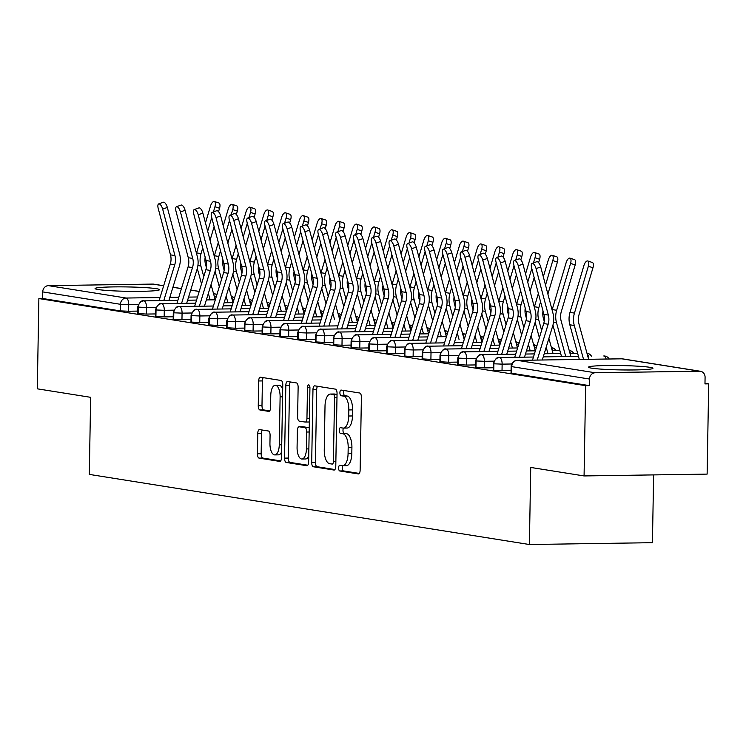 <?xml version="1.0" encoding="UTF-8"?>
<svg xmlns="http://www.w3.org/2000/svg" width="746" height="746" viewBox="0 0 746 746"><rect width="100%" height="100%" fill="white"/><g stroke="black" fill="none" stroke-linecap="round" stroke-linejoin="round"><path stroke-width="1.12" d="M338.6 467.947A2.835 1.222 -90.9 0 0 339.766 470.968L358.313 473.924A4.056 1.744 -90.9 0 0 358.444 473.934A4.056 1.744 -90.9 0 0 360.131 470.157L361.4 397.338A4.056 1.744 -90.9 0 0 359.721 393.011L341.183 390.065A2.835 1.222 -90.9 0 0 341.09 390.055A2.835 1.222 -90.9 0 0 339.906 392.694A2.835 1.222 -90.9 0 0 341.081 395.725L343.477 396.107A12.98 5.586 -90.9 0 1 348.839 409.946L348.736 416.007A12.98 5.586 -90.9 0 1 343.346 428.101A12.98 5.586 -90.9 0 1 342.927 428.064L340.521 427.682A2.835 1.222 -90.9 0 0 340.428 427.682A2.835 1.222 -90.9 0 0 339.253 430.321A2.835 1.222 -90.9 0 0 340.428 433.351L342.824 433.734A12.98 5.586 -90.9 0 1 348.186 447.563L348.074 453.633A12.98 5.586 -90.9 0 1 342.684 465.718A12.98 5.586 -90.9 0 1 342.265 465.69L339.868 465.308A2.835 1.222 -90.9 0 0 339.775 465.299A2.835 1.222 -90.9 0 0 338.6 467.947M342.843 465.718A2.835 1.222 -90.9 0 0 342.321 467.891A2.835 1.222 -90.9 0 0 343.496 470.913L359.274 473.43M344.12 390.531A2.835 1.222 -90.9 0 0 343.636 392.638A2.835 1.222 -90.9 0 0 344.811 395.669L347.207 396.051L343.477 396.107M343.496 428.092A2.835 1.222 -90.9 0 0 342.983 430.265A2.835 1.222 -90.9 0 0 344.158 433.295L346.554 433.678L342.824 433.734M156.38 288.683A32.227 2.182 -179 0 1 159.513 289.681A32.227 2.182 -179 0 1 134.383 291.369A32.227 2.182 -179 0 1 98.211 289.551A32.227 2.182 -179 0 1 95.068 288.553A32.227 2.182 -179 0 1 120.199 286.865A32.227 2.182 -179 0 1 156.38 288.683M649.813 367.302A32.227 2.182 -179 0 1 652.946 368.3A32.227 2.182 -179 0 1 627.815 369.988A32.227 2.182 -179 0 1 591.643 368.17A32.227 2.182 -179 0 1 588.501 367.172A32.227 2.182 -179 0 1 613.632 365.484A32.227 2.182 -179 0 1 649.813 367.302M259.589 429.593A4.056 1.744 -90.9 0 0 259.459 429.584A4.056 1.744 -90.9 0 0 257.771 433.361L257.417 453.792A4.056 1.744 -90.9 0 0 259.086 458.119L279.685 461.401A4.056 1.744 -90.9 0 0 279.815 461.41A4.056 1.744 -90.9 0 0 281.503 457.634L282.771 384.815A4.056 1.744 -90.9 0 0 281.093 380.488L260.503 377.206A4.056 1.744 -90.9 0 0 260.373 377.196A4.056 1.744 -90.9 0 0 258.685 380.973L258.256 405.647A4.056 1.744 -90.9 0 0 259.925 409.974L268.746 411.382A4.056 1.744 -90.9 0 0 268.877 411.391A4.056 1.744 -90.9 0 0 270.556 407.614L270.77 395.371A10.845 4.672 -90.9 0 1 275.283 385.272A10.845 4.672 -90.9 0 1 280.114 396.863L279.274 444.803A10.845 4.672 -90.9 0 1 274.77 454.901A10.845 4.672 -90.9 0 1 269.94 443.31L270.08 435.328A4.056 1.744 -90.9 0 0 268.401 431.001L259.589 429.593M699.599 371.21L621.856 358.817L517.444 360.374L595.196 372.767L699.599 371.21A6.201 5.576 99.1 0 1 700.466 371.275A6.201 5.576 99.1 0 1 705.082 377.308L704.97 383.901L708.7 383.845L707.124 474.111L584.071 475.939L585.647 385.682L589.377 385.626L589.499 379.033L511.747 366.64L511.635 373.233L589.377 385.626M584.071 475.939L530.732 467.444L529.39 544.515L89.296 474.4L90.648 397.32L37.3 388.825L38.876 298.559L585.647 385.682M311.697 462.445A4.056 1.744 -90.9 0 0 313.367 466.763L333.966 470.045A4.056 1.744 -90.9 0 0 334.096 470.055A4.056 1.744 -90.9 0 0 335.784 466.278L337.052 393.459A4.056 1.744 -90.9 0 0 335.374 389.132L314.784 385.85A4.056 1.744 -90.9 0 0 314.653 385.841A4.056 1.744 -90.9 0 0 312.966 389.617L311.697 462.445L315.427 462.389A4.056 1.744 -90.9 0 0 317.097 466.707L334.926 469.551M306.82 465.718L286.231 462.445A4.056 1.744 -90.9 0 1 284.552 458.119L285.83 385.3A4.056 1.744 -90.9 0 1 287.508 381.523A4.056 1.744 -90.9 0 1 287.639 381.532L296.451 382.931A4.056 1.744 -90.9 0 1 298.13 387.258L297.617 416.79A4.056 1.744 -90.9 0 0 299.286 421.117L305.133 422.05A4.056 1.744 -90.9 0 0 305.263 422.059A4.056 1.744 -90.9 0 0 306.951 418.282L307.492 387.528A2.835 1.222 -90.9 0 1 308.667 384.889A2.835 1.222 -90.9 0 1 309.935 387.92L308.639 461.951A4.056 1.744 -90.9 0 1 306.951 465.728A4.056 1.744 -90.9 0 1 306.82 465.718L307.082 465.718M529.39 544.515L652.433 542.678L653.617 474.904M595.196 372.767A6.201 5.576 99.1 0 0 589.499 379.033M38.876 298.559L42.606 298.503L42.718 291.91A6.201 5.576 -80.9 0 1 48.425 285.643L152.827 284.086A6.201 5.576 -80.9 0 1 153.695 284.151L163.663 285.737M704.979 383.257L708.7 383.845M42.606 298.503L120.358 310.895L120.47 304.303L42.718 291.91M138.29 304.499L128.732 304.638L128.61 311.231L137.656 311.101M128.61 311.231L120.358 310.895M511.635 373.233L511.029 373.047L511.141 366.454L511.747 366.64A6.201 5.576 99.1 0 1 517.444 360.374A6.201 2.667 -90.9 0 0 517.248 360.365A6.201 2.667 -90.9 0 0 516.931 360.411M156.063 307.333L146.514 307.473L146.393 314.066L137.618 313.553L137.73 306.951L138.252 307.128A6.201 5.576 -80.9 0 1 143.95 300.871L177.846 300.358L143.838 300.862A6.201 2.667 -90.9 0 0 143.661 300.88M146.393 314.066L155.438 313.935M173.846 310.168L164.288 310.308L164.176 316.901L155.401 316.379L155.513 309.786L156.035 309.963A6.201 5.576 -80.9 0 1 161.733 303.697L195.62 303.193L161.621 303.697A6.201 2.667 -90.9 0 0 161.444 303.715M164.176 316.901L173.221 316.77M191.629 312.994L182.071 313.143L181.959 319.736L173.184 319.213L173.296 312.621L173.809 312.798A6.201 5.576 -80.9 0 1 179.516 306.531L213.403 306.028M181.959 319.736L191.004 319.596M209.412 315.828L199.853 315.978L199.742 322.57L190.957 322.048L191.079 315.455L191.591 315.633A6.201 5.576 -80.9 0 1 197.298 309.366L231.185 308.863L197.186 309.366A6.201 2.667 -90.9 0 0 197.009 309.376M199.742 322.57L208.787 322.431M227.194 318.663L217.636 318.803L217.524 325.405L208.74 324.883L208.861 318.29L209.374 318.467A6.201 5.576 -80.9 0 1 215.072 312.201L248.968 311.697L214.969 312.192A6.201 2.667 -90.9 0 0 214.792 312.21M217.524 325.405L226.57 325.265M244.977 321.498L235.419 321.638L235.298 328.231L226.523 327.718L226.635 321.125L227.157 321.302A6.201 5.576 -80.9 0 1 232.855 315.036L266.751 314.523L232.743 315.026A6.201 2.667 -90.9 0 0 232.566 315.045M235.298 328.231L244.343 328.1M262.76 324.333L253.202 324.473L253.08 331.065L244.306 330.553L244.418 323.95L244.94 324.128A6.201 5.576 -80.9 0 1 250.637 317.861L284.534 317.358L250.525 317.861A6.201 2.667 -90.9 0 0 250.348 317.88M253.08 331.065L262.126 330.935M280.533 327.168L270.975 327.308L270.863 333.9L262.088 333.378L262.2 326.785L262.723 326.962A6.201 5.576 -80.9 0 1 268.42 320.696L302.307 320.193L268.308 320.696A6.201 2.667 -90.9 0 0 268.131 320.715M270.863 333.9L279.909 333.77M298.316 329.993L288.758 330.142L288.646 336.735L279.871 336.213L279.983 329.62L280.496 329.797A6.201 5.576 -80.9 0 1 286.203 323.531L320.09 323.027L286.091 323.531A6.201 2.667 -90.9 0 0 285.914 323.54M288.646 336.735L297.691 336.595M316.099 332.828L306.541 332.977L306.429 339.57L297.645 339.048L297.766 332.455L298.279 332.632A6.201 5.576 -80.9 0 1 303.986 326.366L337.873 325.862L303.874 326.366A6.201 2.667 -90.9 0 0 303.697 326.375M306.429 339.57L315.474 339.43M333.882 335.663L324.324 335.803L324.212 342.405L315.427 341.882L315.549 335.29L316.062 335.467A6.201 5.576 -80.9 0 1 321.768 329.2L355.655 328.697L321.657 329.191A6.201 2.667 -90.9 0 0 321.479 329.21M324.212 342.405L333.257 342.265M351.664 338.498L342.106 338.637L341.985 345.23L333.21 344.717L333.322 338.115L333.844 338.302A6.201 5.576 -80.9 0 1 339.542 332.035L373.438 331.522L339.43 332.026A6.201 2.667 -90.9 0 0 339.262 332.045M341.985 345.23L351.04 345.1M369.447 341.332L359.889 341.472L359.768 348.065L350.993 347.552L351.105 340.95L351.627 341.127A6.201 5.576 -80.9 0 1 357.325 334.861L391.221 334.357L357.213 334.861A6.201 2.667 -90.9 0 0 357.036 334.879M359.768 348.065L368.813 347.934M387.221 344.167L377.663 344.307L377.551 350.9L368.776 350.378L368.888 343.785L369.41 343.962A6.201 5.576 -80.9 0 1 375.107 337.696L409.004 337.192L374.996 337.696A6.201 2.667 -90.9 0 0 374.818 337.714M377.551 350.9L386.596 350.769M405.003 346.993L395.445 347.142L395.333 353.735L386.559 353.212L386.67 346.62L387.193 346.797A6.201 5.576 -80.9 0 1 392.89 340.53L426.777 340.027M395.333 353.735L404.379 353.595M422.786 349.827L413.228 349.967L413.116 356.569L404.341 356.047L404.453 349.454L404.966 349.632A6.201 5.576 -80.9 0 1 410.673 343.365L444.56 342.862M413.116 356.569L422.161 356.429M440.569 352.662L431.011 352.802L430.899 359.395L422.115 358.882L422.236 352.289L422.749 352.466A6.201 5.576 -80.9 0 1 428.456 346.2L462.343 345.696L428.344 346.191A6.201 2.667 -90.9 0 0 428.167 346.209M430.899 359.395L439.944 359.264M458.352 355.497L448.794 355.637L448.682 362.23L439.898 361.717L440.019 355.115L440.532 355.292A6.201 5.576 -80.9 0 1 446.229 349.035L480.126 348.522L446.117 349.025A6.201 2.667 -90.9 0 0 445.949 349.044M448.682 362.23L457.727 362.099M476.135 358.332L466.576 358.472L466.455 365.064L457.68 364.542L457.792 357.949L458.314 358.127A6.201 5.576 -80.9 0 1 464.012 351.86L497.908 351.357L463.9 351.86A6.201 2.667 -90.9 0 0 463.723 351.879M466.455 365.064L475.5 364.934M493.917 361.157L484.359 361.306L484.238 367.899L475.463 367.377L475.575 360.784L476.097 360.961A6.201 5.576 -80.9 0 1 481.795 354.695L515.691 354.191M484.238 367.899L493.283 367.759M511.7 363.992L502.133 364.141L502.021 370.734L493.246 370.212L493.358 363.619L493.88 363.796A6.201 5.576 -80.9 0 1 499.578 357.53L533.465 357.026L499.466 357.53A6.201 2.667 -90.9 0 0 499.288 357.539M502.021 370.734L511.066 370.594M606.144 359.04A6.201 2.667 -90.9 0 0 603.98 355.973A6.201 2.667 -90.9 0 0 603.868 355.973L603.98 355.973A6.201 5.576 -80.9 0 1 604.465 355.991A6.201 5.576 -80.9 0 1 604.847 356.038A6.201 6.201 0 0 1 609.202 358.994M543.247 356.877L578.467 356.355L543.247 356.877M493.759 370.389L493.88 363.796L502.133 364.141A6.201 2.667 -90.9 0 0 499.578 357.53A6.201 2.667 -90.9 0 0 499.466 357.53C497.293 356.747 495.26 358.779 493.358 363.619M586.962 353.184A6.201 5.576 -80.9 0 1 587.065 353.203A6.201 6.201 0 0 1 591.419 356.159M534.425 353.902L525.464 354.042L534.425 353.912M544.198 353.763L560.684 353.52L544.198 353.763M570.009 353.38L577.618 353.268L570.009 353.38M475.976 367.554L476.097 360.961L484.359 361.306A6.201 2.667 -90.9 0 0 481.795 354.695A6.201 2.667 -90.9 0 0 481.683 354.695A6.201 2.667 -90.9 0 0 481.506 354.704M569.179 350.35A6.201 5.576 -80.9 0 1 569.291 350.368A6.201 6.201 0 0 1 573.637 353.324M507.681 351.217L516.642 351.077L507.681 351.207M526.415 350.937L535.376 350.797L526.415 350.928M552.226 350.545L559.845 350.433L552.226 350.545M458.203 364.719L458.314 358.127L466.576 358.472A6.201 2.667 -90.9 0 0 464.012 351.86A6.201 2.667 -90.9 0 0 463.9 351.86C461.727 351.077 459.695 353.11 457.792 357.949M551.397 347.524A6.201 5.576 -80.9 0 1 551.508 347.533A6.201 6.201 0 0 1 555.854 350.489M489.898 348.382L498.86 348.242L489.898 348.373M508.632 348.102L517.593 347.962L508.632 348.093M534.444 347.72L536.327 347.692L534.444 347.711M440.42 361.894L440.532 355.292L448.794 355.637A6.201 2.667 -90.9 0 0 446.229 349.035A6.201 2.667 -90.9 0 0 446.117 349.025C443.945 348.242 441.912 350.275 440.019 355.115M533.623 344.689A6.201 5.576 -80.9 0 1 533.726 344.699A6.201 6.201 0 0 1 536.803 346.135M472.115 345.547L481.077 345.417L472.115 345.538M490.849 345.267L499.811 345.137L490.849 345.258M516.661 344.885L518.545 344.857L516.661 344.876M422.637 359.059L422.749 352.466L431.011 352.802A6.201 2.667 -90.9 0 0 428.456 346.2A6.201 2.667 -90.9 0 0 428.344 346.191C426.171 345.407 424.129 347.44 422.236 352.289M515.84 341.855A6.201 5.576 -80.9 0 1 515.943 341.873A6.201 6.201 0 0 1 519.02 343.3M463.294 342.573L454.333 342.703L463.294 342.582M482.028 342.293L473.067 342.433L482.028 342.302M500.762 342.013L498.878 342.041L500.762 342.022M404.854 356.224L404.966 349.632L413.228 349.967A6.201 2.667 -90.9 0 0 410.673 343.365A6.201 2.667 -90.9 0 0 410.561 343.356A6.201 2.667 -90.9 0 0 410.384 343.374M498.058 339.02A6.201 5.576 -80.9 0 1 498.16 339.038A6.201 6.201 0 0 1 501.237 340.465M481.105 339.216L482.979 339.188L481.105 339.206M387.071 353.39L387.193 346.797L395.445 347.142A6.201 2.667 -90.9 0 0 392.89 340.53A6.201 2.667 -90.9 0 0 392.778 340.53A6.201 2.667 -90.9 0 0 392.601 340.54M480.275 336.185A6.201 5.576 -80.9 0 1 480.377 336.204A6.201 6.201 0 0 1 483.455 337.63M418.776 337.043L427.728 336.912L418.776 337.043M437.51 336.763L446.462 336.632L437.51 336.763M369.289 350.555L369.41 343.962L377.663 344.307A6.201 2.667 -90.9 0 0 375.107 337.696A6.201 2.667 -90.9 0 0 374.996 337.696C372.823 336.912 370.79 338.945 368.888 343.785M462.492 333.35A6.201 5.576 -80.9 0 1 462.595 333.369A6.201 6.201 0 0 1 465.672 334.805M400.994 334.217L409.955 334.077L400.994 334.208M419.728 333.938L428.689 333.798L419.728 333.928M445.539 333.546L447.413 333.518L445.539 333.546M351.506 347.729L351.627 341.127L359.889 341.472A6.201 2.667 -90.9 0 0 357.325 334.861A6.201 2.667 -90.9 0 0 357.213 334.861C355.04 334.077 353.007 336.11 351.105 340.95M444.709 330.525A6.201 5.576 -80.9 0 1 444.821 330.534A6.201 6.201 0 0 1 447.889 331.97M383.211 331.383L392.172 331.243L383.211 331.373M410.906 330.963L401.945 331.093L410.906 330.972M429.64 330.683L427.756 330.711L429.64 330.692M333.732 344.894L333.844 338.302L342.106 338.637A6.201 2.667 -90.9 0 0 339.542 332.035A6.201 2.667 -90.9 0 0 339.43 332.026C337.257 331.243 335.224 333.275 333.322 338.115M426.926 327.69A6.201 5.576 -80.9 0 1 427.038 327.708A6.201 6.201 0 0 1 430.116 329.135M365.428 328.548L374.389 328.417L365.428 328.538M384.162 328.268L393.123 328.137L384.162 328.259M409.974 327.886L411.857 327.858L409.974 327.876M315.95 342.06L316.062 335.467L324.324 335.803A6.201 2.667 -90.9 0 0 321.768 329.2A6.201 2.667 -90.9 0 0 321.657 329.191C319.475 328.417 317.442 330.441 315.549 335.29M409.153 324.855A6.201 5.576 -80.9 0 1 409.256 324.874A6.201 6.201 0 0 1 412.333 326.3M347.645 325.713L356.607 325.582L347.645 325.713M366.379 325.433L375.341 325.303L366.379 325.433M392.2 325.051L394.075 325.023L392.191 325.042M298.167 339.225L298.279 332.632L306.541 332.977A6.201 2.667 -90.9 0 0 303.986 326.366A6.201 2.667 -90.9 0 0 303.874 326.366C301.701 325.582 299.659 327.615 297.766 332.455M391.37 322.02A6.201 5.576 -80.9 0 1 391.473 322.039A6.201 6.201 0 0 1 394.55 323.466M348.596 322.598L357.558 322.468L348.596 322.598M374.417 322.216L376.292 322.188L374.417 322.216M280.384 336.39L280.496 329.797L288.758 330.142A6.201 2.667 -90.9 0 0 286.203 323.531A6.201 2.667 -90.9 0 0 286.091 323.531C283.918 322.748 281.876 324.78 279.983 329.62M373.587 319.185A6.201 5.576 -80.9 0 1 373.69 319.204A6.201 6.201 0 0 1 376.767 320.631M312.089 320.053L321.041 319.913L312.089 320.043M356.635 319.381L358.509 319.353L356.635 319.381M262.601 333.555L262.723 326.962L270.975 327.308A6.201 2.667 -90.9 0 0 268.42 320.696A6.201 2.667 -90.9 0 0 268.308 320.696C266.135 319.913 264.103 321.946 262.2 326.785M355.805 316.36A6.201 5.576 -80.9 0 1 355.907 316.369A6.201 6.201 0 0 1 358.985 317.805M294.306 317.218L303.268 317.078L294.306 317.209M313.04 316.938L321.992 316.798L313.04 316.929M338.852 316.546L340.726 316.518L338.852 316.546M244.819 330.73L244.94 324.128L253.202 324.473A6.201 2.667 -90.9 0 0 250.637 317.861A6.201 2.667 -90.9 0 0 250.525 317.861C248.353 317.078 246.32 319.111 244.418 323.95M338.022 313.525A6.201 5.576 -80.9 0 1 338.134 313.534A6.201 6.201 0 0 1 341.202 314.971M276.524 314.383L285.485 314.252L276.524 314.374M295.257 314.103L304.219 313.973L295.257 314.094M321.069 313.721L322.953 313.693L321.069 313.712M227.045 327.895L227.157 321.302L235.419 321.638A6.201 2.667 -90.9 0 0 232.855 315.036A6.201 2.667 -90.9 0 0 232.743 315.026C230.57 314.243 228.537 316.276 226.635 321.125M320.239 310.69A6.201 5.576 -80.9 0 1 320.351 310.709A6.201 6.201 0 0 1 323.428 312.136M258.741 311.548L267.702 311.418L258.741 311.539M277.475 311.269L286.436 311.138L277.475 311.269M303.286 310.886L305.17 310.858L303.286 310.877M209.262 325.06L209.374 318.467L217.636 318.803A6.201 2.667 -90.9 0 0 215.072 312.201A6.201 2.667 -90.9 0 0 214.969 312.192C212.787 311.418 210.754 313.441 208.861 318.29M302.466 307.856A6.201 5.576 -80.9 0 1 302.568 307.874A6.201 6.201 0 0 1 305.646 309.301M240.958 308.713L249.919 308.583L240.958 308.713M259.692 308.434L268.653 308.303L259.692 308.434M285.504 308.051L287.387 308.023L285.504 308.042M191.48 322.225L191.591 315.633L199.853 315.978A6.201 2.667 -90.9 0 0 197.298 309.366A6.201 2.667 -90.9 0 0 197.186 309.366C195.014 308.583 192.972 310.616 191.079 315.455M284.683 305.021A6.201 5.576 -80.9 0 1 284.785 305.039A6.201 6.201 0 0 1 287.863 306.466M232.137 305.739L223.175 305.879L232.137 305.748M241.909 305.599L250.87 305.468L241.909 305.599M173.697 319.391L173.809 312.798L182.071 313.143A6.201 2.667 -90.9 0 0 179.516 306.531A6.201 2.667 -90.9 0 0 179.404 306.531A6.201 2.667 -90.9 0 0 179.226 306.55M266.9 302.186A6.201 5.576 -80.9 0 1 267.003 302.205A6.201 6.201 0 0 1 270.08 303.641M224.126 302.773L233.088 302.634L224.136 302.764M249.947 302.382L251.822 302.354L249.947 302.382M155.914 316.556L156.035 309.963L164.288 310.308A6.201 2.667 -90.9 0 0 161.733 303.697A6.201 2.667 -90.9 0 0 161.621 303.697C159.448 302.913 157.415 304.946 155.513 309.786M249.117 299.36A6.201 5.576 -80.9 0 1 249.22 299.37A6.201 6.201 0 0 1 252.297 300.806M187.619 300.218L196.571 300.079L187.619 300.209M206.353 299.939L215.305 299.799L206.353 299.929M232.165 299.556L234.039 299.528L232.165 299.547M138.131 313.73L138.252 307.128L146.514 307.473A6.201 2.667 -90.9 0 0 143.95 300.871A6.201 2.667 -90.9 0 0 143.838 300.862C141.665 300.079 139.633 302.111 137.73 306.951M345.995 465.635A12.98 5.586 -90.9 0 0 346.414 465.663A12.98 5.586 -90.9 0 0 351.804 453.577L348.074 453.633M346.554 433.678A12.98 5.586 -90.9 0 1 351.916 447.507L351.804 453.577M346.648 428.008A12.98 5.586 -90.9 0 0 347.067 428.045A12.98 5.586 -90.9 0 0 352.466 415.951L348.736 416.007M347.207 396.051A12.98 5.586 -90.9 0 1 352.569 409.89L352.466 415.951M317.554 386.297A4.056 1.744 -90.9 0 0 316.696 389.571L315.427 462.389M332.147 464.077A2.835 1.222 -90.9 0 0 332.231 464.087A2.835 1.222 -90.9 0 0 333.415 461.438L334.534 397.525A2.835 1.222 -90.9 0 0 333.359 394.494L330.823 394.093A12.98 5.586 -90.9 0 0 330.403 394.056A12.98 5.586 -90.9 0 0 325.014 406.15L324.258 449.838A12.98 5.586 -90.9 0 0 329.611 463.676L332.147 464.077M333.714 394.047A12.98 5.586 -90.9 0 1 334.133 394A12.98 5.586 -90.9 0 1 334.553 394.037L337.033 394.429L333.359 394.494M307.781 465.224L289.961 462.389L286.231 462.445M290.408 381.971A4.056 1.744 -90.9 0 0 289.551 385.244L288.282 458.063A4.056 1.744 -90.9 0 0 289.961 462.389M305.394 422.04L308.863 421.994A4.056 1.744 -90.9 0 0 308.993 422.003A4.056 1.744 -90.9 0 0 309.338 421.919M297.076 447.432A10.845 4.672 -90.9 0 0 301.906 459.023A10.845 4.672 -90.9 0 0 306.42 448.924L306.709 432.037A4.056 1.744 -90.9 0 0 305.039 427.71L299.193 426.777A4.056 1.744 -90.9 0 0 299.062 426.768A4.056 1.744 -90.9 0 0 297.374 430.545L297.076 447.432M301.906 459.023L305.636 458.967A10.845 4.672 -90.9 0 0 308.741 456.095M309.236 427.878A4.056 1.744 -90.9 0 0 308.769 427.654L305.039 427.71M302.662 426.731A4.056 1.744 -90.9 0 1 302.792 426.712A4.056 1.744 -90.9 0 1 302.923 426.721L308.769 427.654M274.77 454.901L278.491 454.846A10.845 4.672 -90.9 0 0 281.596 451.973M282.697 389.17A10.845 4.672 -90.9 0 0 279.004 385.216L275.283 385.272M263.273 377.644A4.056 1.744 -90.9 0 0 262.415 380.917L261.986 405.591A4.056 1.744 -90.9 0 0 263.655 409.918L269.698 410.878M262.359 430.041A4.056 1.744 -90.9 0 0 261.501 433.305L261.147 453.736A4.056 1.744 -90.9 0 0 262.816 458.063L280.645 460.897M587.755 260.979L592.361 262.499A5.166 2.229 108.3 0 1 592.967 267.758L588.361 266.238A5.166 2.229 -71.7 0 0 587.755 260.979A5.166 2.229 -71.7 0 0 583.913 265.529L570 312.397A20.655 18.594 99.1 0 0 569.832 324.79L579.306 359.441M588.631 359.302L578.924 323.792A15.284 13.764 -80.9 0 1 579.045 314.625L592.967 267.758M588.361 266.238L574.448 313.106A20.655 18.594 99.1 0 0 574.28 325.498L583.54 359.376M536.066 268.607A5.166 2.024 -109.6 0 0 532.112 263.385A5.166 2.024 -109.6 0 0 531.618 267.898L543.909 314.374L548.347 315.082L536.066 268.607L540.719 266.947L553.01 313.432A20.655 18.594 -80.9 0 1 552.739 325.825L542.286 359.992M532.112 263.385L536.766 261.725A5.166 2.024 70.4 0 1 540.719 266.947M537.204 360.066L548.151 324.258A15.284 13.764 99.1 0 0 548.347 315.082M532.513 360.131L543.713 323.55A15.284 13.764 99.1 0 0 543.909 314.374M569.972 258.144L574.579 259.664A5.166 2.229 108.3 0 1 575.185 264.923L570.578 263.403A5.166 2.229 -71.7 0 0 569.972 258.144A5.166 2.229 -71.7 0 0 566.13 262.695L552.217 309.571A20.655 18.594 99.1 0 0 552.096 309.982M570.849 356.457L561.141 320.966A15.284 13.764 -80.9 0 1 561.262 311.791L575.185 264.923M570.578 263.403L556.665 310.271A20.655 18.594 99.1 0 0 556.497 322.664L565.757 356.541M552.935 325.163L561.524 356.597M552.199 255.309L556.796 256.829A5.166 2.229 108.3 0 1 557.402 262.088L552.795 260.568A5.166 2.229 -71.7 0 0 552.199 255.309A5.166 2.229 -71.7 0 0 548.357 259.86L543.33 276.794M553.066 353.632L548.897 338.376M544.235 321.302L543.358 318.132A15.284 13.764 -80.9 0 1 543.013 310.998M547.9 294.092L557.402 262.088M552.795 260.568L545.522 285.093M540.57 301.757L538.882 307.445A20.655 18.594 99.1 0 0 538.715 319.829L541.605 330.403M538.379 293.467L534.434 306.737A20.655 18.594 99.1 0 0 534.313 307.156M535.152 322.337L539.367 337.751M546.203 347.198L547.984 353.707M534.416 252.484L539.013 254.004A5.166 2.229 108.3 0 1 539.619 259.254L535.022 257.743A5.166 2.229 -71.7 0 0 534.416 252.484A5.166 2.229 -71.7 0 0 530.574 257.034L525.548 273.959M535.292 350.797L531.115 335.551M526.452 318.467L525.585 315.297A15.284 13.764 -80.9 0 1 525.231 308.173M530.117 291.266L534.183 277.577M538.612 262.657L539.619 259.254M535.022 257.743L533.483 262.9M531.795 268.579L527.739 282.258M522.787 298.922L521.1 304.61A20.655 18.594 99.1 0 0 520.941 317.003L523.832 327.578M520.596 290.632L516.661 303.902A20.655 18.594 99.1 0 0 516.54 304.321M517.37 319.502L521.585 334.917M528.42 344.372L530.201 350.872M516.633 249.649L521.23 251.169A5.166 2.229 108.3 0 1 521.836 256.428L517.239 254.908A5.166 2.229 -71.7 0 0 516.633 249.649A5.166 2.229 -71.7 0 0 512.791 254.2L507.765 271.134M517.51 347.962L513.341 332.716M508.669 315.633L507.802 312.462A15.284 13.764 -80.9 0 1 507.448 305.338M512.334 288.432L516.4 274.742M520.829 259.822L521.836 256.428M517.239 254.908L515.7 260.065M514.022 265.744L509.956 279.424M505.005 296.087L503.317 301.776A20.655 18.594 99.1 0 0 503.158 314.169L506.049 324.743M502.813 287.797L498.878 301.067A20.655 18.594 99.1 0 0 498.757 301.487M499.587 316.668L503.802 332.082M510.637 341.537L512.418 348.037M518.284 265.772A5.166 2.024 -109.6 0 0 514.33 260.55A5.166 2.024 -109.6 0 0 513.835 265.063L526.126 311.539L530.574 312.248L518.284 265.772L522.946 264.112L535.227 310.597A20.655 18.594 -80.9 0 1 534.957 322.99L524.513 357.157M514.33 260.55L518.992 258.899A5.166 2.024 70.4 0 1 522.946 264.112M519.421 357.231L530.369 321.423A15.284 13.764 99.1 0 0 530.574 312.248M514.74 357.297L525.93 320.715A15.284 13.764 99.1 0 0 526.126 311.539M500.501 262.937A5.166 2.024 -109.6 0 0 496.547 257.715A5.166 2.024 -109.6 0 0 496.062 262.228L508.343 308.713L512.791 309.422L500.501 262.937L505.163 261.286L517.444 307.762A20.655 18.594 -80.9 0 1 517.183 320.155L506.73 354.322M496.547 257.715L501.209 256.065A5.166 2.024 70.4 0 1 505.163 261.286M501.638 354.397L512.595 318.589A15.284 13.764 99.1 0 0 512.791 309.422M496.957 354.462L508.147 317.88A15.284 13.764 99.1 0 0 508.343 308.713M482.718 260.102A5.166 2.024 -109.6 0 0 478.764 254.89A5.166 2.024 -109.6 0 0 478.279 259.394L490.56 305.879L495.008 306.587L482.718 260.102L487.38 258.452L499.661 304.928A20.655 18.594 -80.9 0 1 499.4 317.32L488.947 351.487M478.764 254.89L483.427 253.23A5.166 2.024 70.4 0 1 487.38 258.452M483.856 351.562L494.812 315.754A15.284 13.764 99.1 0 0 495.008 306.587M479.174 351.636L490.364 315.045A15.284 13.764 99.1 0 0 490.56 305.879M464.945 257.277A5.166 2.024 -109.6 0 0 460.991 252.055A5.166 2.024 -109.6 0 0 460.496 256.568L472.777 303.044L477.226 303.753L464.945 257.277L469.598 255.617L481.888 302.093A20.655 18.594 -80.9 0 1 481.618 314.486L471.164 348.652M460.991 252.055L465.644 250.395A5.166 2.024 70.4 0 1 469.598 255.617M466.073 348.727L477.03 312.919A15.284 13.764 99.1 0 0 477.226 303.753M461.392 348.802L472.582 312.21A15.284 13.764 99.1 0 0 472.777 303.044M498.85 246.814L503.457 248.334A5.166 2.229 108.3 0 1 504.054 253.593L499.456 252.073A5.166 2.229 -71.7 0 0 498.85 246.814A5.166 2.229 -71.7 0 0 495.008 251.365L489.982 268.299M499.727 345.128L495.558 329.881M490.887 312.807L490.019 309.627A15.284 13.764 -80.9 0 1 489.674 302.503M494.551 285.597L498.617 271.917M503.046 256.997L504.054 253.593M499.456 252.073L497.927 257.23M496.239 262.909L492.173 276.589M487.231 293.262L485.543 298.941A20.655 18.594 99.1 0 0 485.376 311.334L488.266 321.908M485.031 284.963L481.095 298.232A20.655 18.594 99.1 0 0 480.974 298.652M481.804 313.833L486.019 329.247M492.854 338.703L494.635 345.202M447.162 254.442A5.166 2.024 -109.6 0 0 443.208 249.22A5.166 2.024 -109.6 0 0 442.714 253.733L455.004 300.209L459.443 300.918L447.162 254.442L451.815 252.782L464.105 299.258A20.655 18.594 -80.9 0 1 463.835 311.651L453.381 345.818M443.208 249.22L447.861 247.56A5.166 2.024 70.4 0 1 451.815 252.782M448.299 345.892L459.247 310.094A15.284 13.764 99.1 0 0 459.443 300.918M443.609 345.967L454.799 309.385A15.284 13.764 99.1 0 0 455.004 300.209M481.067 243.979L485.674 245.499A5.166 2.229 108.3 0 1 486.271 250.759L481.674 249.239A5.166 2.229 -71.7 0 0 481.067 243.979A5.166 2.229 -71.7 0 0 477.226 248.53L472.199 265.464M481.944 342.293L477.776 327.046M473.104 309.972L472.237 306.802A15.284 13.764 -80.9 0 1 471.892 299.668M476.778 282.762L480.834 269.082M485.264 254.162L486.271 250.759M481.674 249.239L480.144 254.395M478.456 260.074L474.391 273.763M469.448 290.427L467.761 296.106A20.655 18.594 99.1 0 0 467.593 308.499L470.484 319.074M467.257 282.128L463.313 295.397A20.655 18.594 99.1 0 0 463.191 295.817M464.021 310.998L468.236 326.412M475.081 335.868L476.853 342.367M463.285 241.145L467.891 242.664A5.166 2.229 108.3 0 1 468.497 247.924L463.891 246.404A5.166 2.229 -71.7 0 0 463.285 241.145A5.166 2.229 -71.7 0 0 459.443 245.695L454.417 262.629M464.161 339.467L459.993 324.212M455.321 307.138L454.454 303.967A15.284 13.764 -80.9 0 1 454.109 296.833M458.995 279.927L463.052 266.247M467.481 251.327L468.497 247.924M463.891 246.404L462.361 251.561M460.674 257.239L456.608 270.929M451.666 287.592L449.978 293.281A20.655 18.594 99.1 0 0 449.81 305.664L452.701 316.239M449.474 279.293L445.53 292.572A20.655 18.594 99.1 0 0 445.409 292.991M446.248 308.163L450.463 323.577M457.298 333.033L459.07 339.542M445.502 238.319L450.108 239.83A5.166 2.229 108.3 0 1 450.715 245.089L446.108 243.569A5.166 2.229 -71.7 0 0 445.502 238.319A5.166 2.229 -71.7 0 0 441.669 242.87L436.634 259.795M446.378 336.632L442.21 321.377M437.538 304.303L436.671 301.132A15.284 13.764 -80.9 0 1 436.326 294.008M441.212 277.092L445.269 263.413M449.698 248.493L450.715 245.089M446.108 243.569L444.579 248.735M442.891 254.414L438.834 268.094M433.883 284.758L432.195 290.446A20.655 18.594 99.1 0 0 432.027 302.839L434.918 313.413M431.692 276.468L427.747 289.737A20.655 18.594 99.1 0 0 427.626 290.157M428.465 305.338L432.68 320.752M439.515 330.198L441.296 336.707M429.379 251.607A5.166 2.024 -109.6 0 0 425.425 246.385A5.166 2.024 -109.6 0 0 424.931 250.898L437.221 297.374L441.66 298.083L429.379 251.607L434.032 249.947L446.322 296.432A20.655 18.594 -80.9 0 1 446.052 308.825L435.608 342.983M425.425 246.385L430.078 244.725A5.166 2.024 70.4 0 1 434.032 249.947M430.517 343.067L441.464 307.259A15.284 13.764 99.1 0 0 441.66 298.083M425.826 343.132L437.016 306.55A15.284 13.764 99.1 0 0 437.221 297.374M411.596 248.772A5.166 2.024 -109.6 0 0 407.642 243.55A5.166 2.024 -109.6 0 0 407.148 248.064L419.439 294.549L423.887 295.248L411.596 248.772L416.249 247.113L428.54 293.598A20.655 18.594 -80.9 0 1 428.269 305.991L417.825 340.157M407.642 243.55L412.296 241.9A5.166 2.024 70.4 0 1 416.249 247.113M412.734 340.232L423.681 304.424A15.284 13.764 99.1 0 0 423.887 295.248M408.053 340.297L419.243 303.715A15.284 13.764 99.1 0 0 419.439 294.549M393.813 245.938A5.166 2.024 -109.6 0 0 389.86 240.716A5.166 2.024 -109.6 0 0 389.365 245.229L401.656 291.714L406.104 292.423L393.813 245.938L398.476 244.287L410.757 290.763A20.655 18.594 -80.9 0 1 410.486 303.156L400.043 337.323M389.86 240.716L394.522 239.065A5.166 2.024 70.4 0 1 398.476 244.287M394.951 337.397L405.899 301.589A15.284 13.764 99.1 0 0 406.104 292.423M390.27 337.462L401.46 300.88A15.284 13.764 99.1 0 0 401.656 291.714M427.728 235.484L432.326 237.004A5.166 2.229 108.3 0 1 432.932 242.264L428.325 240.744A5.166 2.229 -71.7 0 0 427.728 235.484A5.166 2.229 -71.7 0 0 423.887 240.035L418.86 256.969M428.605 333.798L424.427 318.551M419.765 301.468L418.898 298.297A15.284 13.764 -80.9 0 1 418.543 291.173M423.43 274.267L427.495 260.578M431.925 245.658L432.932 242.264M428.325 240.744L426.796 245.9M425.108 251.579L421.052 265.259M416.1 281.923L414.412 287.611A20.655 18.594 99.1 0 0 414.244 300.004L417.145 310.578M413.909 273.633L409.964 286.902A20.655 18.594 99.1 0 0 409.852 287.322M410.682 302.503L414.897 317.917M421.732 327.373L423.514 333.872M376.031 243.103A5.166 2.024 -109.6 0 0 372.077 237.89A5.166 2.024 -109.6 0 0 371.592 242.403L383.873 288.879L388.321 289.588L376.031 243.103L380.693 241.452L392.974 287.928A20.655 18.594 -80.9 0 1 392.713 300.321L382.26 334.488M372.077 237.89L376.739 236.23A5.166 2.024 70.4 0 1 380.693 241.452M377.168 334.562L388.125 298.754A15.284 13.764 99.1 0 0 388.321 289.588M372.487 334.637L383.677 298.046A15.284 13.764 99.1 0 0 383.873 288.879M409.946 232.649L414.543 234.169A5.166 2.229 108.3 0 1 415.149 239.429L410.552 237.909A5.166 2.229 -71.7 0 0 409.946 232.649A5.166 2.229 -71.7 0 0 406.104 237.2L401.078 254.134M410.822 330.963L406.654 315.717M401.982 298.642L401.115 295.463A15.284 13.764 -80.9 0 1 400.761 288.338M405.647 271.432L409.713 257.743M414.142 242.832L415.149 239.429M410.552 237.909L409.013 243.065M407.335 248.744L403.269 262.424M398.317 279.097L396.63 284.776A20.655 18.594 99.1 0 0 396.471 297.169L399.362 307.744M396.126 270.798L392.191 284.067A20.655 18.594 99.1 0 0 392.07 284.487M392.9 299.668L397.114 315.082M403.95 324.538L405.731 331.038M358.248 240.277A5.166 2.024 -109.6 0 0 354.303 235.055A5.166 2.024 -109.6 0 0 353.809 239.569L366.09 286.044L370.538 286.753L358.248 240.277L362.91 238.617L375.191 285.093A20.655 18.594 -80.9 0 1 374.93 297.486L364.477 331.653M354.303 235.055L358.957 233.395A5.166 2.024 70.4 0 1 362.91 238.617M359.385 331.728L370.342 295.92A15.284 13.764 99.1 0 0 370.538 286.753M354.704 331.802L365.894 295.211A15.284 13.764 99.1 0 0 366.09 286.044M392.163 229.815L396.76 231.335A5.166 2.229 108.3 0 1 397.366 236.594L392.769 235.074A5.166 2.229 -71.7 0 0 392.163 229.815A5.166 2.229 -71.7 0 0 388.321 234.365L383.295 251.299M393.039 328.128L388.871 312.882M384.199 295.808L383.332 292.628A15.284 13.764 -80.9 0 1 382.978 285.504M387.864 268.597L391.93 254.918M396.359 239.998L397.366 236.594M392.769 235.074L391.24 240.231M389.552 245.91L385.486 259.589M380.535 276.262L378.847 281.941A20.655 18.594 99.1 0 0 378.688 294.334L381.579 304.909M378.343 267.963L374.408 281.233A20.655 18.594 99.1 0 0 374.287 281.652M375.117 296.833L379.332 312.248M386.167 321.703L387.948 328.203M340.474 237.442A5.166 2.024 -109.6 0 0 336.521 232.22A5.166 2.024 -109.6 0 0 336.026 236.734L348.307 283.21L352.755 283.918L340.474 237.442L345.128 235.783L357.418 282.268A20.655 18.594 -80.9 0 1 357.147 294.651L346.694 328.818M336.521 232.22L341.174 230.561A5.166 2.024 70.4 0 1 345.128 235.783M341.603 328.893L352.56 293.094A15.284 13.764 99.1 0 0 352.755 283.918M336.922 328.967L348.112 292.385A15.284 13.764 99.1 0 0 348.307 283.21M374.38 226.98L378.987 228.5A5.166 2.229 108.3 0 1 379.583 233.759L374.986 232.239A5.166 2.229 -71.7 0 0 374.38 226.98A5.166 2.229 -71.7 0 0 370.538 231.53L365.512 248.465M375.257 325.293L371.088 310.047M366.417 292.973L365.549 289.802A15.284 13.764 -80.9 0 1 365.204 282.669M370.081 265.762L374.147 252.083M378.576 237.163L379.583 233.759M374.986 232.239L373.457 237.396M371.769 243.075L367.703 256.764M362.761 273.428L361.073 279.107A20.655 18.594 99.1 0 0 360.905 291.5L363.796 302.074M360.56 265.128L356.625 278.398A20.655 18.594 99.1 0 0 356.504 278.817M357.334 293.999L361.549 309.413M368.384 318.868L370.165 325.377M322.692 234.608A5.166 2.024 -109.6 0 0 318.738 229.386A5.166 2.024 -109.6 0 0 318.244 233.899L330.534 280.375L334.973 281.083L322.692 234.608L327.345 232.948L339.635 279.433A20.655 18.594 -80.9 0 1 339.365 291.826L328.911 325.993M318.738 229.386L323.391 227.735A5.166 2.024 70.4 0 1 327.345 232.948M323.829 326.067L334.777 290.259A15.284 13.764 99.1 0 0 334.973 281.083M319.139 326.133L330.329 289.551A15.284 13.764 99.1 0 0 330.534 280.375M356.597 224.145L361.204 225.665A5.166 2.229 108.3 0 1 361.81 230.924L357.203 229.404A5.166 2.229 -71.7 0 0 356.597 224.145A5.166 2.229 -71.7 0 0 352.755 228.696L347.729 245.63M357.474 322.468L353.306 307.212M348.634 290.138L347.767 286.968A15.284 13.764 -80.9 0 1 347.422 279.834M352.308 262.928L356.364 249.248M360.794 234.328L361.81 230.924M357.203 229.404L355.674 234.561M353.986 240.249L349.921 253.929M344.978 270.593L343.291 276.281A20.655 18.594 99.1 0 0 343.123 288.665L346.013 299.239M342.787 262.294L338.843 275.572A20.655 18.594 99.1 0 0 338.721 275.992M339.551 291.164L343.766 306.578M350.611 316.034L352.382 322.542M304.909 231.773A5.166 2.024 -109.6 0 0 300.955 226.551A5.166 2.024 -109.6 0 0 300.461 231.064L312.751 277.549L317.19 278.258L304.909 231.773L309.562 230.122L321.852 276.598A20.655 18.594 -80.9 0 1 321.582 288.991L311.138 323.158M300.955 226.551L305.608 224.9A5.166 2.024 70.4 0 1 309.562 230.122M306.046 323.232L316.994 287.424A15.284 13.764 99.1 0 0 317.19 278.258M301.365 323.298L312.555 286.716A15.284 13.764 99.1 0 0 312.751 277.549M338.815 221.32L343.421 222.83A5.166 2.229 108.3 0 1 344.027 228.089L339.421 226.579A5.166 2.229 -71.7 0 0 338.815 221.32A5.166 2.229 -71.7 0 0 334.982 225.87L329.946 242.795M339.691 319.633L335.523 304.377M330.851 287.303L329.984 284.133A15.284 13.764 -80.9 0 1 329.639 277.008M334.525 260.102L338.581 246.413M343.011 231.493L344.027 228.089M339.421 226.579L337.891 231.736M336.204 237.415L332.147 251.094M327.196 267.758L325.508 273.446A20.655 18.594 99.1 0 0 325.34 285.839L328.231 296.414M325.004 259.468L321.06 272.738A20.655 18.594 99.1 0 0 320.939 273.157M321.778 288.338L325.993 303.753M332.828 313.208L334.609 319.708M287.126 228.938A5.166 2.024 -109.6 0 0 283.172 223.725A5.166 2.024 -109.6 0 0 282.678 228.229L294.968 274.715L299.416 275.423L287.126 228.938L291.789 227.288L304.07 273.763A20.655 18.594 -80.9 0 1 303.799 286.156L293.355 320.323M283.172 223.725L287.835 222.066A5.166 2.024 70.4 0 1 291.789 227.288M288.264 320.398L299.211 284.59A15.284 13.764 99.1 0 0 299.416 275.423M283.583 320.463L294.773 283.881A15.284 13.764 99.1 0 0 294.968 274.715M321.041 218.485L325.638 220.005A5.166 2.229 108.3 0 1 326.244 225.264L321.638 223.744A5.166 2.229 -71.7 0 0 321.041 218.485A5.166 2.229 -71.7 0 0 317.199 223.035L312.173 239.97M321.918 316.798L317.74 301.552M313.078 284.468L312.201 281.298A15.284 13.764 -80.9 0 1 311.856 274.174M316.742 257.267L320.808 243.578M325.237 228.658L326.244 225.264M321.638 223.744L320.109 228.901M318.421 234.58L314.364 248.259M309.413 264.923L307.725 270.611A20.655 18.594 99.1 0 0 307.557 283.004L310.448 293.579M307.221 256.633L303.277 269.903A20.655 18.594 99.1 0 0 303.165 270.322M303.995 285.504L308.21 300.918M315.045 310.373L316.826 316.873M269.343 226.113A5.166 2.024 -109.6 0 0 265.389 220.891A5.166 2.024 -109.6 0 0 264.905 225.404L277.186 271.88L281.634 272.588L269.343 226.113L274.006 224.453L286.287 270.929A20.655 18.594 -80.9 0 1 286.026 283.321L275.572 317.488M265.389 220.891L270.052 219.231A5.166 2.024 70.4 0 1 274.006 224.453M270.481 317.563L281.438 281.755A15.284 13.764 99.1 0 0 281.634 272.588M265.8 317.637L276.99 281.046A15.284 13.764 99.1 0 0 277.186 271.88M303.258 215.65L307.856 217.17A5.166 2.229 108.3 0 1 308.462 222.429L303.864 220.909A5.166 2.229 -71.7 0 0 303.258 215.65A5.166 2.229 -71.7 0 0 299.416 220.201L294.39 237.135M304.135 313.963L299.957 298.717M295.295 281.643L294.428 278.463A15.284 13.764 -80.9 0 1 294.073 271.339M298.959 254.433L303.025 240.753M307.455 225.833L308.462 222.429M303.864 220.909L302.326 226.066M300.638 231.745L296.582 245.425M291.63 262.098L289.942 267.777A20.655 18.594 99.1 0 0 289.784 280.17L292.674 290.744M289.439 253.799L285.504 267.068A20.655 18.594 99.1 0 0 285.382 267.488M286.212 282.669L290.427 298.083M297.262 307.538L299.043 314.038M251.561 223.278A5.166 2.024 -109.6 0 0 247.607 218.056A5.166 2.024 -109.6 0 0 247.122 222.569L259.403 269.045L263.851 269.754L251.561 223.278L256.223 221.618L268.504 268.094A20.655 18.594 -80.9 0 1 268.243 280.487L257.79 314.653M247.607 218.056L252.269 216.396A5.166 2.024 70.4 0 1 256.223 221.618M252.698 314.728L263.655 278.929A15.284 13.764 99.1 0 0 263.851 269.754M248.017 314.803L259.207 278.221A15.284 13.764 99.1 0 0 259.403 269.045M285.476 212.815L290.073 214.335A5.166 2.229 108.3 0 1 290.679 219.594L286.082 218.074A5.166 2.229 -71.7 0 0 285.476 212.815A5.166 2.229 -71.7 0 0 281.634 217.366L276.607 234.3M286.352 311.129L282.184 295.882M277.512 278.808L276.645 275.638A15.284 13.764 -80.9 0 1 276.29 268.504M281.177 251.598L285.242 237.918M289.672 222.998L290.679 219.594M286.082 218.074L284.543 223.231M282.865 228.91L278.799 242.599M273.847 259.263L272.159 264.942A20.655 18.594 99.1 0 0 272.001 277.335L274.892 287.909M271.656 250.964L267.721 264.233A20.655 18.594 99.1 0 0 267.6 264.653M268.429 279.834L272.644 295.248M279.48 304.704L281.261 311.203M233.787 220.443A5.166 2.024 -109.6 0 0 229.833 215.221A5.166 2.024 -109.6 0 0 229.339 219.734L241.62 266.21L246.068 266.919L233.787 220.443L238.44 218.783L250.731 265.268A20.655 18.594 -80.9 0 1 250.46 277.661L240.007 311.819M229.833 215.221L234.486 213.561A5.166 2.024 70.4 0 1 238.44 218.783M234.915 311.903L245.872 276.095A15.284 13.764 99.1 0 0 246.068 266.919M230.234 311.968L241.424 275.386A15.284 13.764 99.1 0 0 241.62 266.21M267.693 209.98L272.299 211.5A5.166 2.229 108.3 0 1 272.896 216.76L268.299 215.24A5.166 2.229 -71.7 0 0 267.693 209.98A5.166 2.229 -71.7 0 0 263.851 214.531L258.825 231.465M268.569 308.303L264.401 293.047M259.729 275.973L258.862 272.803A15.284 13.764 -80.9 0 1 258.517 265.669M263.394 248.763L267.46 235.083M271.889 220.163L272.896 216.76M268.299 215.24L266.77 220.396M265.082 226.075L261.016 239.764M256.074 256.428L254.386 262.116A20.655 18.594 99.1 0 0 254.218 274.5L257.109 285.075M253.873 248.129L249.938 261.408A20.655 18.594 99.1 0 0 249.817 261.827M250.647 276.999L254.862 292.413M261.697 301.869L263.478 308.378M216.004 217.608A5.166 2.024 -109.6 0 0 212.05 212.386A5.166 2.024 -109.6 0 0 211.556 216.899L223.847 263.375L228.285 264.084L216.004 217.608L220.657 215.948L232.948 262.433A20.655 18.594 -80.9 0 1 232.677 274.826L222.224 308.993M212.05 212.386L216.704 210.736A5.166 2.024 70.4 0 1 220.657 215.948M217.142 309.068L228.089 273.26A15.284 13.764 99.1 0 0 228.285 264.084M212.451 309.133L223.641 272.551A15.284 13.764 99.1 0 0 223.847 263.375M249.91 207.155L254.517 208.666A5.166 2.229 108.3 0 1 255.123 213.925L250.516 212.405A5.166 2.229 -71.7 0 0 249.91 207.155A5.166 2.229 -71.7 0 0 246.068 211.696L241.042 228.63M250.787 305.468L246.618 290.213M241.946 273.139L241.079 269.968A15.284 13.764 -80.9 0 1 240.734 262.834M245.62 245.928L249.677 232.248M254.106 217.328L255.123 213.925M250.516 212.405L248.987 217.571M247.299 223.25L243.233 236.93M238.291 253.593L236.603 259.282A20.655 18.594 99.1 0 0 236.435 271.665L239.326 282.249M236.1 245.303L232.155 258.573A20.655 18.594 99.1 0 0 232.034 258.993M232.864 274.174L237.079 289.588M243.923 299.034L245.695 305.543M198.222 214.773A5.166 2.024 -109.6 0 0 194.268 209.551A5.166 2.024 -109.6 0 0 193.774 214.065L206.064 260.55L210.503 261.259L198.222 214.773L202.875 213.123L215.165 259.599A20.655 18.594 -80.9 0 1 214.895 271.992L204.451 306.158M194.268 209.551L198.921 207.901A5.166 2.024 70.4 0 1 202.875 213.123M199.359 306.233L210.307 270.425A15.284 13.764 99.1 0 0 210.503 261.259M194.669 306.298L205.859 269.716A15.284 13.764 99.1 0 0 206.064 260.55M232.127 204.32L236.734 205.84A5.166 2.229 108.3 0 1 237.34 211.09L232.733 209.579A5.166 2.229 -71.7 0 0 232.127 204.32A5.166 2.229 -71.7 0 0 228.285 208.871L223.259 225.805M233.004 302.634L228.835 287.387M224.164 270.304L223.296 267.133A15.284 13.764 -80.9 0 1 222.951 260.009M227.838 243.103L231.894 229.414M236.323 214.494L237.34 211.09M232.733 209.579L231.204 214.736M229.516 220.415L225.451 234.095M220.508 250.759L218.82 256.447A20.655 18.594 99.1 0 0 218.653 268.84L221.543 279.414M218.317 242.469L214.372 255.738A20.655 18.594 99.1 0 0 214.251 256.158M215.09 271.339L219.305 286.753M226.141 296.209L227.912 302.708M180.439 211.939A5.166 2.024 -109.6 0 0 176.485 206.726A5.166 2.024 -109.6 0 0 175.991 211.23L188.281 257.715L192.729 258.424L180.439 211.939L185.092 210.288L197.382 256.764A20.655 18.594 -80.9 0 1 197.112 269.157L186.668 303.324M176.485 206.726L181.147 205.066A5.166 2.024 70.4 0 1 185.092 210.288M181.576 303.398L192.524 267.59A15.284 13.764 99.1 0 0 192.729 258.424M176.895 303.473L188.085 266.881A15.284 13.764 99.1 0 0 188.281 257.715M214.354 201.485L218.951 203.005A5.166 2.229 108.3 0 1 219.557 208.265L214.951 206.745A5.166 2.229 -71.7 0 0 214.354 201.485A5.166 2.229 -71.7 0 0 210.512 206.036L205.476 222.97M215.221 299.799L211.053 284.552M206.381 267.478L205.514 264.298A15.284 13.764 -80.9 0 1 205.169 257.174M210.055 240.268L214.111 226.579M218.541 211.668L219.557 208.265M214.951 206.745L213.421 211.901M211.733 217.58L207.677 231.26M202.726 247.933L201.038 253.612A20.655 18.594 99.1 0 0 200.87 266.005L203.761 276.579M200.534 239.634L196.59 252.903A20.655 18.594 99.1 0 0 196.468 253.323M197.308 268.504L201.523 283.918M208.358 293.374L210.139 299.873M162.656 209.113A5.166 2.024 -109.6 0 0 158.702 203.891A5.166 2.024 -109.6 0 0 158.208 208.404L170.498 254.88L174.946 255.589L162.656 209.113L167.318 207.453L179.6 253.929A20.655 18.594 -80.9 0 1 179.338 266.322L168.885 300.489M158.702 203.891L163.365 202.231A5.166 2.024 70.4 0 1 167.318 207.453M163.794 300.563L174.751 264.755A15.284 13.764 99.1 0 0 174.946 255.589M159.112 300.638L170.302 264.047A15.284 13.764 99.1 0 0 170.498 254.88M343.496 470.913L339.766 470.968M344.811 395.669L341.081 395.725M344.158 433.295L340.428 433.351M700.466 371.275L622.723 358.882A6.201 5.576 99.1 0 0 621.856 358.817A6.201 2.667 -90.9 0 0 621.651 358.807A6.201 2.667 -90.9 0 0 621.455 358.826M48.425 285.643L126.167 298.036L160.064 297.533M169.836 297.384L178.798 297.253M188.57 297.104L197.531 296.973M214.382 296.721L216.265 296.694M216.993 294.316L213.58 293.765M199.21 291.481L190.706 290.129M181.427 288.646L172.923 287.294M163.644 285.811L152.827 284.086M120.47 304.303A6.201 5.576 -80.9 0 1 126.167 298.036A6.201 2.667 -90.9 0 1 128.732 304.638L120.47 304.303M588.361 356.196A6.201 2.667 -90.9 0 0 587.083 353.641M604.465 355.991L603.868 355.973A6.201 2.667 -90.9 0 0 603.756 355.973M570.578 353.371A6.201 2.667 -90.9 0 0 569.301 350.806M552.795 350.536A6.201 2.667 -90.9 0 0 551.527 347.972M535.013 347.701A6.201 2.667 -90.9 0 0 533.744 345.137M517.239 344.866A6.201 2.667 -90.9 0 0 515.962 342.302M499.456 342.032A6.201 2.667 -90.9 0 0 498.179 339.477M481.674 339.206A6.201 2.667 -90.9 0 0 480.396 336.642M463.891 336.371A6.201 2.667 -90.9 0 0 462.613 333.807M446.108 333.537A6.201 2.667 -90.9 0 0 444.84 330.972M428.325 330.702A6.201 2.667 -90.9 0 0 427.057 328.137M410.542 327.867A6.201 2.667 -90.9 0 0 409.274 325.303M392.769 325.032A6.201 2.667 -90.9 0 0 391.491 322.477M374.986 322.207A6.201 2.667 -90.9 0 0 373.709 319.642M357.203 319.372A6.201 2.667 -90.9 0 0 355.926 316.808M339.421 316.537A6.201 2.667 -90.9 0 0 338.143 313.973M321.638 313.702A6.201 2.667 -90.9 0 0 320.37 311.138M303.855 310.868A6.201 2.667 -90.9 0 0 302.587 308.303M286.082 308.042A6.201 2.667 -90.9 0 0 284.804 305.478M268.299 305.207A6.201 2.667 -90.9 0 0 267.021 302.643M250.516 302.372A6.201 2.667 -90.9 0 0 249.239 299.808M232.733 299.538A6.201 2.667 -90.9 0 0 231.456 296.973M351.916 447.507L348.186 447.563M352.569 409.89L348.839 409.946M316.696 389.571L312.966 389.617M317.097 466.707L313.367 466.763M335.868 461.401L333.415 461.438M336.978 397.487L334.534 397.525M334.553 394.037L330.823 394.093M288.282 458.063L284.552 458.119M289.551 385.244L285.83 385.3M309.404 418.245L306.951 418.282M309.926 387.491L307.492 387.528M308.872 448.887L306.42 448.924M309.161 431.999L306.709 432.037M302.923 426.721L299.193 426.777M281.727 444.765L279.274 444.803M282.557 396.825L280.114 396.863M263.655 409.918L259.925 409.974M261.986 405.591L258.256 405.647M262.415 380.917L258.685 380.973M262.816 458.063L259.086 458.119M261.147 453.736L257.417 453.792M261.501 433.305L257.771 433.361M574.448 313.106L570 312.397M574.28 325.498L569.832 324.79M543.713 323.55L548.151 324.258M556.665 310.271L552.217 309.571M556.497 322.664L553.532 322.197M538.882 307.445L534.434 306.737M538.715 319.829L535.759 319.363M521.1 304.61L516.661 303.902M520.941 317.003L517.976 316.528M503.317 301.776L498.878 301.067M503.158 314.169L500.193 313.693M525.93 320.715L530.369 321.423M508.147 317.88L512.595 318.589M490.364 315.045L494.812 315.754M472.582 312.21L477.03 312.919M485.543 298.941L481.095 298.232M485.376 311.334L482.41 310.858M454.799 309.385L459.247 310.094M467.761 296.106L463.313 295.397M467.593 308.499L464.627 308.033M449.978 293.281L445.53 292.572M449.81 305.664L446.845 305.198M432.195 290.446L427.747 289.737M432.027 302.839L429.071 302.363M437.016 306.55L441.464 307.259M419.243 303.715L423.681 304.424M401.46 300.88L405.899 301.589M414.412 287.611L409.964 286.902M414.244 300.004L411.288 299.528M383.677 298.046L388.125 298.754M396.63 284.776L392.191 284.067M396.471 297.169L393.506 296.694M365.894 295.211L370.342 295.92M378.847 281.941L374.408 281.233M378.688 294.334L375.723 293.859M348.112 292.385L352.56 293.094M361.073 279.107L356.625 278.398M360.905 291.5L357.94 291.033M330.329 289.551L334.777 290.259M343.291 276.281L338.843 275.572M343.123 288.665L340.157 288.198M312.555 286.716L316.994 287.424M325.508 273.446L321.06 272.738M325.34 285.839L322.375 285.364M294.773 283.881L299.211 284.59M307.725 270.611L303.277 269.903M307.557 283.004L304.601 282.529M276.99 281.046L281.438 281.755M289.942 267.777L285.504 267.068M289.784 280.17L286.818 279.694M259.207 278.221L263.655 278.929M272.159 264.942L267.721 264.233M272.001 277.335L269.036 276.859M241.424 275.386L245.872 276.095M254.386 262.116L249.938 261.408M254.218 274.5L251.253 274.034M223.641 272.551L228.089 273.26M236.603 259.282L232.155 258.573M236.435 271.665L233.47 271.199M205.859 269.716L210.307 270.425M218.82 256.447L214.372 255.738M218.653 268.84L215.687 268.364M188.085 266.881L192.524 267.59M201.038 253.612L196.59 252.903M200.87 266.005L197.914 265.529M170.302 264.047L174.751 264.755M217.011 294.241L213.552 293.691M199.229 291.406L190.724 290.054M181.446 288.571L172.941 287.219M622.723 358.882A6.201 6.201 0 0 0 621.651 358.807L517.248 360.365A6.201 6.201 0 0 0 511.141 366.454M475.575 360.784C477.477 355.945 479.51 353.912 481.683 354.695L515.691 354.182M404.453 349.454C406.346 344.605 408.388 342.582 410.561 343.356L444.56 342.852M386.67 346.62C388.573 341.78 390.606 339.747 392.778 340.53L426.787 340.017M173.296 312.621C175.189 307.781 177.231 305.748 179.404 306.531L213.403 306.019M234.514 297.971A6.201 6.201 0 0 0 231.437 296.535M346.414 465.663L342.684 465.718M347.067 428.045L343.346 428.101M334.133 394L330.403 394.056M308.993 422.003L305.263 422.059M302.792 426.712L299.062 426.768"/></g></svg>
